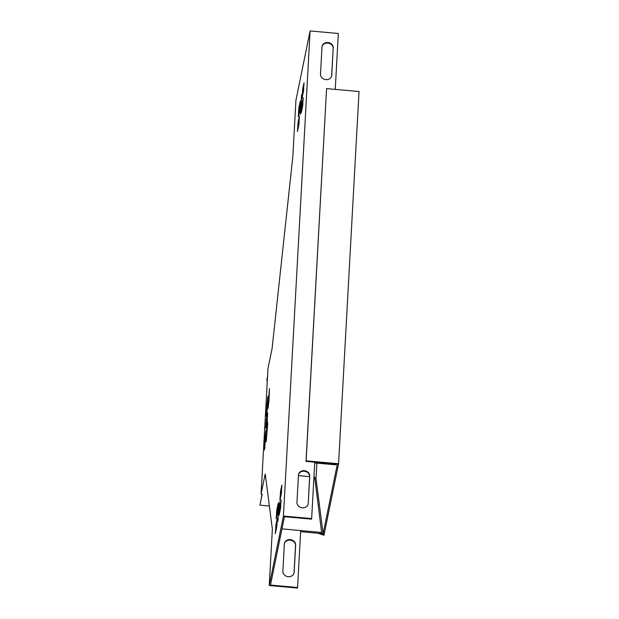 <?xml version="1.0" encoding="UTF-8"?>
<svg xmlns="http://www.w3.org/2000/svg" width="619" height="619" viewBox="0 0 619 619"><rect width="100%" height="100%" fill="white"/><g stroke="black" fill="none" stroke-linecap="round" stroke-linejoin="round"><path stroke-width="0.93" d="M326.584 88.594L306.01 461.379L337.332 464.211L323.25 533.114L324.379 533.214L338.57 463.763L359.035 91.519L326.584 88.594L306.119 460.838L338.57 463.763M306.119 460.838L306.01 461.379M318.058 533.245L323.041 535.009L323.157 533.926L315.992 478.526L316.882 463.128M323.041 535.009L324.17 535.118L324.379 533.214M321.764 533.431L323.157 533.926L323.25 533.114M315.992 478.526L314.909 478.742M267.501 377.079L266.82 380.43L267.315 380.476M267.555 376.097L266.82 380.43M262.054 494.217L259.965 505.166L269.373 506.017M333.277 47.965A5.679 4.944 11.6 0 0 328.263 42.549A5.679 4.944 11.6 0 0 322.066 46.317A5.679 4.944 11.6 0 0 321.988 46.943L320.495 74.172A5.679 4.944 11.6 0 0 325.501 79.588A5.679 4.944 11.6 0 0 331.699 75.82A5.679 4.944 11.6 0 0 331.776 75.193L333.161 48.514A5.679 4.944 11.6 0 0 328.31 43.121A5.679 4.944 11.6 0 0 322.019 46.595M335.25 89.376L338.322 33.496L310.104 30.95L283.432 516.053L311.651 518.598L314.746 462.378L335.924 464.08M308.239 503.371A5.679 4.944 -168.4 0 1 308.154 503.998A5.679 4.944 -168.4 0 1 301.964 507.766A5.679 4.944 -168.4 0 1 296.95 502.349L298.451 475.129A5.679 4.944 -168.4 0 1 298.528 474.494A5.679 4.944 -168.4 0 1 304.726 470.726A5.679 4.944 -168.4 0 1 309.732 476.143L308.239 503.371L309.624 476.692A5.679 4.944 11.6 0 0 304.772 471.299A5.679 4.944 11.6 0 0 298.482 474.773M331.637 76.091A5.679 4.944 11.6 0 0 331.668 75.735L333.161 48.514M314.715 462.927L335.8 464.83L335.908 464.289M281.962 528.889L300.702 530.576L297.569 587.501L270.48 585.056L284.454 516.703L311.543 519.148L311.651 518.598M282.868 571.252A5.679 4.944 11.6 0 0 287.881 576.668A5.679 4.944 11.6 0 0 294.071 572.9A5.679 4.944 11.6 0 0 294.157 572.273L295.65 545.045A5.679 4.944 11.6 0 0 290.644 539.629A5.679 4.944 11.6 0 0 284.446 543.397A5.679 4.944 11.6 0 0 284.361 544.024L282.868 571.252M297.569 587.501L297.46 588.05L269.242 585.504L272.368 529.113L265.257 474.177M294.01 573.171A5.679 4.944 11.6 0 0 294.04 572.815L295.542 545.594A5.679 4.944 11.6 0 0 290.69 540.201A5.679 4.944 11.6 0 0 284.4 543.675M310.104 30.95L295.913 100.402L292.857 156.46L272.081 348.567L267.981 368.398L261.071 494.132L265.149 474.169M261.071 494.132L262.201 494.233L259.965 505.166M267.191 421.206L267.323 420.231M277.637 511.665L277.769 510.69M281.413 493.204L281.544 492.237M302.706 105.864L302.838 104.89M298.938 124.318L299.062 123.351M280.593 508.06L280.724 507.085M276.825 526.514L276.956 525.539M299.751 109.47L299.882 108.495M303.527 91.016L303.65 90.041M300.641 531.667L321.748 533.578L314.7 477.094L313.941 477.025M300.702 530.576L321.865 532.487M309.624 476.638L298.42 475.624M283.432 516.053L269.242 585.504M300.107 112L301.585 94.761L301.082 107.211L300.145 114.554L300.107 112L300.648 112.047M279.239 504.454L277.761 521.693L278.264 509.236L279.2 501.901L279.239 504.454M267.013 422.266L265.683 428.356L266.371 419.071L267.694 412.989L267.013 422.266M277.459 512.725L276.136 518.807L276.817 509.53L278.148 503.44L277.459 512.725M280.593 491.068L281.916 484.986L281.235 494.264L279.904 500.353L280.593 491.068L281.66 491.169M301.886 103.729L303.209 97.647L302.529 106.925L301.205 113.014L301.886 103.729L302.962 103.83M298.753 125.378L297.43 131.468L298.118 122.183L299.441 116.101L298.753 125.378M279.773 505.924L281.103 499.835L280.415 509.12L279.092 515.201L279.773 505.924L280.848 506.017M276.647 527.574L275.316 533.655L276.004 524.378L277.327 518.296L276.647 527.574M299.573 110.53L298.25 116.62L298.931 107.335L300.254 101.253L299.573 110.53M302.706 88.881L304.03 82.799L303.341 92.076L302.018 98.158L302.706 88.881L303.774 88.981M267.965 405.84L269.443 388.6L268.94 401.05L268.012 408.393L267.965 405.84L268.507 405.886M267.648 424.564L266.17 441.804L266.673 429.354L267.609 422.011L267.648 424.564M265.977 432.766L264.491 450.005L264.994 437.556L265.93 430.213L265.977 432.766M266.286 414.041L267.772 396.802L267.269 409.252L266.332 416.595L266.286 414.041L266.828 414.088M266.835 404.137L267.547 404.207M264.452 447.452L264.994 447.498M264.994 437.556L265.706 437.618M266.131 439.25L266.673 439.297M266.673 429.354L267.385 429.416M268.507 395.936L269.219 396.005M298.931 107.335L300.006 107.435M276.004 524.378L277.072 524.471M298.118 122.183L299.186 122.283M276.817 509.53L277.892 509.623M266.371 419.071L267.439 419.171M277.722 519.14L278.264 519.186M278.264 509.236L278.976 509.305M300.648 102.096L301.36 102.166M331.776 75.193L331.668 75.735M295.542 545.594L295.65 545.045M294.04 572.815L294.157 572.273M309.624 476.692L309.732 476.143"/></g></svg>
